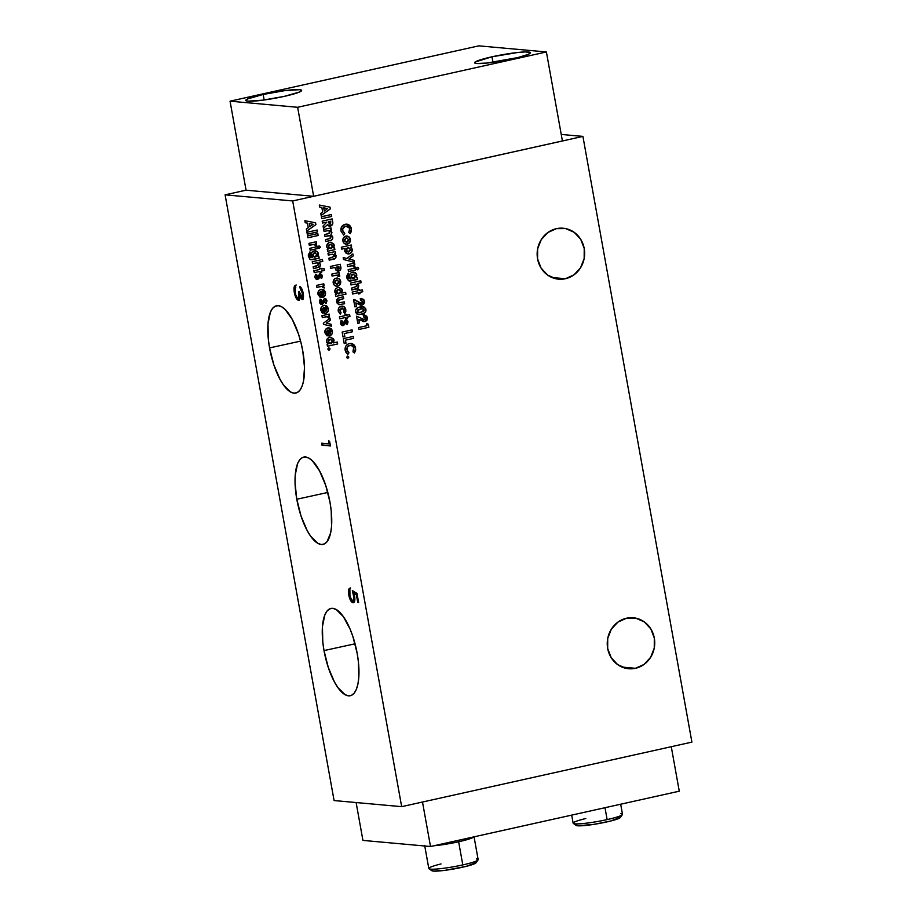 <?xml version="1.0" encoding="UTF-8"?>
<svg xmlns="http://www.w3.org/2000/svg" width="917" height="917" viewBox="0 0 917 917"><rect width="100%" height="100%" fill="white"/><g stroke="black" fill="none" stroke-linecap="round" stroke-linejoin="round"><path stroke-width="1.38" d="M263.156 94.462L264.153 99.987L263.156 94.462L284.545 90.68L299.572 89.671L301.636 90.474L299.446 92.021L284.247 96.377A28.381 3.003 169.8 0 1 245.767 100.446A28.381 3.003 169.8 0 1 263.156 94.462A28.381 3.003 169.8 0 1 301.636 90.393A28.381 3.003 169.8 0 1 284.247 96.377L262.858 100.159L247.831 101.168L245.767 100.366L247.957 98.818L263.156 94.462M491.97 56.797L492.968 62.31L491.97 56.797A28.381 3.003 169.8 0 1 530.45 52.716A28.381 3.003 169.8 0 1 513.062 58.699A28.381 3.003 169.8 0 1 474.582 62.769A28.381 3.003 169.8 0 1 491.97 56.797L518.162 52.429L525.831 51.914L530.45 52.796L528.261 54.355L517.899 57.565L486.858 63.055L476.645 63.502L474.582 62.7L475.144 62.001L491.97 56.797M635.492 668.298A25.584 23.739 -84.8 0 1 628.684 668.745A25.584 23.739 -84.8 0 1 607.26 644.8A25.584 23.739 -84.8 0 1 626.483 618.23A25.584 23.739 -84.8 0 1 633.292 617.783A25.584 23.739 -84.8 0 1 654.715 641.717A25.584 23.739 -84.8 0 1 635.492 668.298L622.07 667.083L635.492 668.298L626.231 668.378L617.68 664.63L611.169 657.638L607.673 648.445L607.719 638.473L611.318 629.222L617.898 622.116L626.483 618.23L635.756 618.15L644.296 621.886L650.818 628.89L654.314 638.072L654.257 648.055L650.669 657.294L644.078 664.412L635.492 668.298M565.399 278.734A25.584 23.739 -84.8 0 1 558.591 279.181A25.584 23.739 -84.8 0 1 537.167 255.235A25.584 23.739 -84.8 0 1 556.39 228.665L556.39 228.665A25.584 23.739 -84.8 0 1 563.198 228.218A25.584 23.739 -84.8 0 1 584.622 252.164A25.584 23.739 -84.8 0 1 565.399 278.734L551.977 277.519L565.399 278.734L556.138 278.814L547.587 275.066L541.076 268.073L537.58 258.881L537.626 248.908L541.225 239.658L547.804 232.551L556.39 228.665L565.663 228.585L574.202 232.322L580.725 239.326L584.221 248.507L584.163 258.491L580.576 267.741L573.985 274.848L565.399 278.734M324.01 650.589A44.692 15.99 77.5 0 1 331.094 608.418A44.692 15.99 77.5 0 1 357.217 653.592A44.692 15.99 77.5 0 1 350.5 695.671A44.692 15.99 77.5 0 1 324.01 650.589L355.051 643.803L324.01 650.589L328.286 667.438L334.441 681.95L337.937 687.624L345.101 694.696L348.483 695.831L351.578 695.281L354.237 693.069L356.381 689.286L357.917 684.082L358.799 677.64L358.432 662.097L357.217 653.592L352.942 636.73L350.053 629.039L343.302 616.556L336.138 609.473L332.745 608.349L329.662 608.888L326.991 611.1L324.847 614.883L322.44 626.54L322.795 642.083L324.01 650.589M296.787 499.249A44.692 15.99 77.5 0 1 303.859 457.079A44.692 15.99 77.5 0 1 329.994 502.252A44.692 15.99 77.5 0 1 323.265 544.331A44.692 15.99 77.5 0 1 296.787 499.249L327.816 492.463L296.787 499.249L301.063 516.099L307.206 530.622L310.703 536.285L317.867 543.357L321.259 544.492L324.343 543.941L327.014 541.741L330.693 532.743L331.564 526.301L331.209 510.758L329.994 502.252L325.718 485.391L319.563 470.88L312.468 460.907L308.903 458.145L305.521 457.01L302.427 457.549L299.756 459.761L297.612 463.543L295.205 475.201L295.033 482.617L296.787 499.249M269.552 347.91A44.692 15.99 77.5 0 1 276.636 305.739A44.692 15.99 77.5 0 1 302.759 350.913A44.692 15.99 77.5 0 1 296.042 393.003A44.692 15.99 77.5 0 1 269.552 347.91L300.593 341.124L269.552 347.91L273.828 364.76L279.983 379.283L283.479 384.945L290.632 392.017L294.025 393.152L297.119 392.602L299.779 390.401L301.922 386.619L303.458 381.403L304.513 367.534L302.759 350.913L300.902 342.35L298.483 334.063L292.328 319.54L285.244 309.568L281.679 306.805L278.287 305.67L275.203 306.221L272.532 308.421L270.389 312.204L267.982 323.861L268.337 339.405L269.552 347.91M476.336 858.977A25.068 2.659 169.8 0 1 478.066 859.928A25.068 2.659 169.8 0 1 462.798 864.903L458.638 841.772A25.068 2.659 -10.2 0 0 473.837 836.877A25.068 2.659 169.8 0 1 458.638 841.772L462.798 864.903A25.068 2.659 -10.2 0 0 478.158 859.619L473.997 836.487M620.671 813.666A25.068 2.659 169.8 0 1 622.402 814.617A25.068 2.659 169.8 0 1 607.134 819.592L605.002 807.717L607.134 819.592A25.068 2.659 -10.2 0 0 622.494 814.307L620.683 804.22M476.141 862.576L466.157 866.37L445.307 870.29L433.363 871.093L430.635 869.144A25.068 2.659 -10.2 0 0 462.798 864.903A25.068 2.659 169.8 0 1 430.635 869.144L433.363 871.093A22.558 2.396 -10.2 0 0 457.239 868.33A22.558 2.396 -10.2 0 0 476.049 862.794L478.066 859.928M620.477 817.265L610.493 821.059L593.803 824.372L577.699 825.781L574.97 823.833A25.068 2.659 -10.2 0 0 607.134 819.592A25.068 2.659 169.8 0 1 574.97 823.833L577.699 825.781A22.558 2.396 -10.2 0 0 601.575 823.019A22.558 2.396 -10.2 0 0 620.385 817.483L622.402 814.617M571.692 815.121L573.148 823.191A25.068 2.659 -10.2 0 0 574.97 823.833A25.068 2.659 169.8 0 1 573.343 823.443L576.231 825.426A22.558 2.396 -10.2 0 0 577.699 825.781L576.059 825.14M424.651 845.371L428.812 868.502A25.068 2.659 -10.2 0 0 430.635 869.144A25.068 2.659 169.8 0 1 429.007 868.754L431.896 870.737A22.558 2.396 -10.2 0 0 433.363 871.093L431.712 870.451M573.343 823.443A25.068 2.659 169.8 0 1 585.803 818.526M429.007 868.754A25.068 2.659 169.8 0 1 441.02 863.952M458.638 841.772A25.068 2.659 169.8 0 1 433.775 845.795A25.068 2.659 -10.2 0 0 458.638 841.772M338.258 269.266L336.814 267.019L338.786 266.56L339.015 268.566L338.258 269.266L339.015 268.566L338.854 266.56L336.814 267.019L337.915 269.277M339.072 293.864L336.55 292.133L338.281 289.485L340.769 291.193L338.694 289.428L336.55 291.239L337.124 293.325L339.485 293.738L340.78 292.087L340.769 291.193L338.316 293.921M347.027 242.248L344.528 240.575L346.259 237.996L348.735 239.646L346.672 237.939L344.654 239.28L344.838 241.4L347.027 242.248L348.747 240.529L348.735 239.646L346.294 242.294M353.595 278.39L351.165 276.751L352.839 274.137L355.246 275.811L353.079 274.091L351.165 275.879L352.036 278.149L354.352 278.08L355.292 276.246L352.827 278.436M330.177 224.195L329.249 223.954L328.584 221.685L330.624 221.226L328.584 221.685L328.79 222.43L328.653 221.685L330.693 221.238L330.177 224.195L328.79 222.43L329.318 223.954L330.464 224.08L330.693 221.238L328.653 221.685L330.109 224.195M315.265 257.069L312.835 255.442L314.508 252.817L316.915 254.49L314.749 252.783L312.835 254.559L313.706 256.829L316.021 256.76L316.961 254.926L314.497 257.115M325.959 311.379L326.865 309.075L325.214 307.275L325.89 311.379L325.214 307.275L326.865 309.075L325.959 311.379M330.785 343.634L328.263 341.915L329.994 339.256L332.47 340.964L330.407 339.198L328.595 340.196L328.836 343.096L331.186 343.52L332.493 341.858L332.47 340.964L330.028 343.692M329.994 333.845L330.911 331.541L329.26 329.73L329.925 333.834L329.26 329.73L330.911 331.541L329.994 333.845M323.071 295.354L323.988 293.05L322.337 291.251L323.002 295.354L322.337 291.251L323.988 293.05L323.071 295.354M362.662 308.674L358.295 309.625L357.321 311.597L359.59 312.571L363.522 311.367L364.187 310.164L363.545 308.937L360.221 308.937L357.206 311.402L358.1 312.422L357.206 311.402L360.289 308.949L362.662 308.674L364.164 309.877L361.023 312.342L358.169 312.433M324.343 210.99L327.507 208.629L323.77 207.792L324.343 210.99L323.77 207.792L327.507 208.629L324.343 210.99M348.781 251.969L346.271 250.261L348.002 247.579L350.477 249.321L348.414 247.521L346.592 248.518L346.752 251.315L348.781 251.969L350.489 250.215L350.477 249.321L348.059 252.015M309.912 226.659L313.087 224.298L309.338 223.461L309.912 226.659L309.338 223.461L313.087 224.298L309.912 226.659M337.341 284.281L334.843 282.619L336.573 280.029L339.049 281.691L336.986 279.972L334.969 281.313L335.152 283.433L337.341 284.281L339.061 282.574L339.049 281.691L336.608 284.339M330.945 248.667L328.424 246.937L330.154 244.289L332.63 245.997L330.567 244.231L328.424 246.043L328.997 248.129L331.346 248.541L332.653 246.891L332.63 245.997L330.177 248.725M679.268 791.188L430.509 846.517L362.926 840.408L356.117 802.535L362.926 840.408L430.509 846.517L422.496 802.031L430.509 846.517L679.268 791.188L671.267 746.702L679.268 791.188M336.871 267.695L336.745 267.019L338.786 266.56L336.745 267.019L338.19 269.254M338.281 289.485L336.493 292.133L339.015 293.853M346.259 237.996L344.46 240.575L346.958 242.237M352.839 274.137L351.096 276.751L353.526 278.378M314.508 252.817L312.766 255.43L315.196 257.069M325.145 307.264L325.89 311.379L325.145 307.264M329.994 339.256L328.194 341.903L330.716 343.634M329.192 329.73L329.925 333.834L329.192 329.73M322.268 291.239L323.002 295.354L322.268 291.239M323.701 207.781L324.274 210.99L323.701 207.781M348.002 247.579L346.202 250.249L348.712 251.957M309.27 223.461L309.843 226.659L309.27 223.461M336.573 280.029L334.774 282.608L337.273 284.27M330.154 244.289L328.355 246.937L330.877 248.667M354.764 593.196L357.194 594.583L354.764 593.196M353.354 591.052L354.214 594.124M354.558 595.901L354.673 599.156L353.767 600.589M350.26 588.187L349.308 590.456L349.526 594.548C348.953 590.686 349.331 588.496 350.695 587.98M349.893 588.588L349.377 589.998M349.847 596.096L351.727 600.807L353.905 602.584M303.16 293.039L302.048 297.521L303.137 297.028L303.286 293.818M302.805 291.503L300.868 287.376L301.028 288.259L300.191 288.442L302.335 293.222L303.149 293.039L302.335 293.222L301.808 297.578L299.4 291.744L298.541 291.663C299.297 295.412 299.114 297.647 297.979 298.346C296.707 297.716 295.778 295.778 295.171 292.523L295.457 285.21C294.025 285.852 293.635 288.247 294.3 292.408L295.125 292.225L294.3 292.408C295.228 297.005 296.604 299.653 298.415 300.352L298.701 300.34M303 299.389L300.787 296.627L299.962 296.81L300.787 296.627L303 299.389M302.45 299.183L301.876 298.621M299.24 300.168L297.44 298.678L295.836 295.125M298.655 299.962L297.44 298.678M296.283 285.027C294.85 285.668 294.472 288.064 295.136 292.225L295.572 285.577M299.022 298.14L299.825 295.962L299.366 291.48C300.134 295.228 299.951 297.463 298.816 298.163L297.142 297.796L295.641 294.563L294.907 289.657L295.813 287.204L295.01 285.485L294.082 287.457L294.185 291.732L297.223 299.63L298.415 300.352L299.676 299.16L299.962 296.81L302.163 299.572L302.954 299.091L303.195 293.268C302.45 289.68 301.326 287.399 299.836 286.448L300.191 288.442L301.028 288.259L302.644 291.01M330.407 445.685L322.83 445.009L322.52 443.266L322.83 445.009L322.005 445.192L330.407 445.685M334.739 253.642L335.507 253.47L335.163 251.579L335.576 253.482L335.221 251.567L327.954 253.184L328.297 255.098L332.676 254.215L331.129 254.445L332.676 254.215L334.361 255.591L332.023 257.539L328.871 258.25L329.214 260.164L335.507 258.204L336.058 255.809L334.739 253.642L335.576 253.482L334.739 253.642L336.126 255.809L334.739 253.642M332.229 254.238L328.297 255.098L327.954 253.184L335.221 251.567L335.576 253.482L334.797 253.654L336.046 255.488L335.874 257.746L334.487 258.961L329.214 260.164L328.871 258.25L334.258 256.473L334.155 255.006L332.676 254.215M337.708 271.249L340.551 269.655L340.299 264.256L330.349 266.469L330.693 268.383L335.026 267.42L335.565 269.564L338.602 271.18C340.666 270.377 341.365 268.784 340.677 266.389L340.608 266.389C341.296 268.773 340.597 270.366 338.533 271.168L336.092 270.366L335.026 267.42L330.693 268.383L330.349 266.469L340.299 264.256L340.792 269.162L338.602 271.18M338.877 271.077L339.817 270.572M340.551 269.655L340.769 268.956M340.815 268.635L340.803 267.879M330.682 268.36L334.957 267.409L330.682 268.36M338.029 269.277L336.998 268.28M339.221 287.48L342.282 290.414L341.754 293.108L342.35 290.414L339.221 287.48L337.915 287.571C335.714 288.213 334.682 289.738 334.831 292.156L336.195 294.368L335.393 294.54L335.737 296.455L345.95 294.185L335.737 296.443L345.881 294.185L345.537 292.282L345.95 294.185L345.606 292.271L341.823 293.108L342.35 290.414L341.72 288.993L338.568 287.457M342.075 289.669L341.72 288.993M338.591 293.921L337.055 293.314L336.447 291.675L337.101 290.07L339.038 289.44M337.811 289.6L338.625 289.417M337.055 293.314L336.608 292.569M352.036 329.868L352.38 331.771L344.207 333.582L344.758 336.596L343.027 336.975L344.826 336.596L344.276 333.582L352.449 331.771L352.094 329.856L342.144 332.069L343.038 336.998L342.144 332.069L352.094 329.856L352.449 331.771L344.207 333.582L344.826 336.596L343.038 336.998L344.758 336.596L344.207 333.582L352.38 331.771L352.036 329.868M345.422 319.632L347.91 321.707L347.119 324.526L347.864 321.477L345.869 319.597M347.073 320.09L346.294 319.655M342.671 323.667L342.03 322.944L342.671 323.667L342.03 322.944L342.511 321.202L341.158 320.342L340.436 323.288L343.153 325.581L345.766 321.58L345.801 323.621L347.188 324.538L347.979 321.707L345.491 319.643L342.809 323.655L342.098 322.956L342.58 321.214L341.17 320.32L342.58 321.214L342.018 322.715M342.603 325.627L344.402 324.687L345.377 321.901M345.503 321.695L346.339 322.154L345.904 321.569M349.56 314.611L349.893 316.503L346.958 317.156L347.188 318.394L345.72 318.715L347.256 318.394L347.027 317.167L349.962 316.514L349.618 314.6L346.683 315.253L346.511 314.29L344.987 314.634L345.159 315.586L339.416 316.869L339.76 318.784L345.503 317.5L345.72 318.738L345.434 317.5L339.76 318.761L339.416 316.869L345.159 315.586L344.987 314.634L346.511 314.29L346.683 315.253L349.618 314.6L349.962 316.514L346.958 317.156L347.256 318.394L345.72 318.738L347.188 318.394L346.958 317.156L349.893 316.503L349.56 314.611M346.443 314.302L346.615 315.242L346.443 314.302M341.181 306.198C343.611 305.934 345.136 307.092 345.743 309.648L344.769 313.522L345.812 310.164L343.864 306.645M342.74 306.186L341.961 306.106L342.74 306.186M342.27 306.118L341.25 306.198L344.219 306.863L345.606 308.846L345.858 311.276L344.826 313.522L343.737 312.112L343.852 309.144L341.582 308.123L344.15 310.038L343.737 312.112L344.826 313.522L345.812 309.659C345.205 307.103 343.68 305.946 341.25 306.198C338.912 306.989 337.926 308.674 338.27 311.276L340.367 314.371L341.044 312.674L339.863 310.863L342.282 308.066L339.863 310.863L340.975 312.663L340.31 314.348L340.975 312.663L339.932 309.499L342.396 308.089M345.789 244.174L348.689 243.521L350.374 240.449L349.388 237.274L346.637 235.978M347.669 244.048L348.689 243.521M349.48 242.753L349.973 241.962M350.134 238.512L349.813 237.847M346.19 237.996L347.016 237.95M346.133 242.283L344.414 240.128L345.996 238.042M352.85 254.009L353.183 255.877L348.884 259.053L353.996 260.371L354.34 262.308L354.054 260.371L348.953 259.053L353.251 255.889L352.907 253.963L346.775 258.491L343.21 257.562L346.775 258.491L343.21 257.585L343.554 259.522L354.409 262.319L354.054 260.371L348.884 259.053L353.251 255.889L352.85 254.009M352.713 265.666L350.844 265.861L352.713 265.666L353.618 266.939L355.234 267.191L353.882 264.91L354.845 264.715L353.882 264.91L355.166 267.191L353.882 264.91L354.776 264.715L354.478 263.087L354.845 264.715L354.547 263.076L347.279 264.692L347.623 266.606L352.736 265.666M357.137 269.793L358.593 268.784L357.424 267.283M358.088 267.477L357.252 267.317L356.243 268.83L357.676 269.793L358.662 268.28L357.252 267.317L358.157 267.477L358.662 268.784L357.206 269.804L356.22 268.578L357.252 267.317M355.372 268.016L355.716 269.919L348.506 271.524L355.773 269.919L355.429 268.005L348.162 269.621L348.506 271.547L348.162 269.621L355.429 268.005L355.773 269.919L348.506 271.547L355.716 269.919L355.372 268.016M349.056 280.957L357.435 279.502L357.068 277.473L357.504 279.513L357.137 277.461L356.323 277.633L356.277 273.702L353.183 272.108M356.255 277.633L356.759 274.974L356.255 277.633M353.767 272.12L355.441 272.739L352.472 272.223C350.283 272.842 349.274 274.343 349.446 276.739L350.764 278.871L348.747 278.447L348.449 275.49M348.586 275.283L348.265 277.209L348.208 273.197L348.643 275.283L348.265 273.151L346.695 277.725L348.449 280.694L357.504 279.513L349.572 281.038M353.125 278.436L351.394 277.553L351.096 275.868L352.002 274.447L353.572 274.103M352.724 278.424L351.394 277.553M331.289 214.555L331.633 216.446L321.741 218.647L331.69 216.458L331.346 214.532L321.397 216.744L321.741 218.67L321.397 216.744L331.346 214.532L331.69 216.458L321.741 218.67L331.633 216.446L331.289 214.555M330.429 226.109L332.562 224.207L332.137 218.922L322.188 221.135L322.532 223.049L326.876 222.086L323.071 226.052L323.46 228.184L327.552 224.711L330.498 226.121C332.584 225.25 333.261 223.588 332.539 221.157L332.47 221.146C333.192 223.588 332.516 225.238 330.429 226.109L329.535 226.19L330.429 226.109M322.532 223.026L326.876 222.086L322.532 223.026M323.449 228.127L327.552 224.711L323.449 228.127M329.134 226.121L330.498 226.121L328.79 225.972L327.552 224.711L323.46 228.184L323.071 226.052L326.876 222.086L322.532 223.049L322.188 221.135L332.137 218.922L332.63 224.218L330.498 226.121M361.493 300.455L360.541 300.467M360.885 298.472L363.43 299.343L364.462 301.899L363.098 304.616L360.541 305.166M363.556 304.215L362.57 304.937M361.55 298.483L360.266 298.552L360.61 300.467L362.662 301.555L361.596 303.24L353.584 299.756L354.868 306.874L356.518 306.507L355.807 302.908L356.449 306.496L354.856 306.851L356.518 306.507L355.876 302.908L362.066 305.132L364.473 301.269L361.55 298.483L364.473 301.269L362.066 305.132L360.851 305.201M361.527 303.24L358.123 302.014L360.163 303.114M358.914 302.518L359.728 302.954M362.341 289.829L362.685 291.732L359.751 292.374L359.968 293.612L358.501 293.933L360.037 293.623L359.819 292.385L362.754 291.732L362.41 289.818L359.475 290.471L359.304 289.508L357.768 289.852L357.939 290.804L352.208 292.087L352.552 294.002L358.283 292.729L358.513 293.956L358.226 292.718L352.541 293.979L358.283 292.729L352.552 294.002L352.208 292.087L357.939 290.804L357.768 289.852L359.304 289.508L359.475 290.471L362.41 289.818L362.754 291.732L359.751 292.374L360.037 293.623L358.513 293.956L359.968 293.612L359.751 292.374L362.685 291.732L362.341 289.829M359.235 289.52L359.407 290.46L359.235 289.52M324.01 268.509L324.354 270.412L321.42 271.065L321.638 272.292L320.171 272.624L321.707 272.303L321.489 271.065L324.423 270.412L324.079 268.498L321.145 269.151L320.973 268.188L319.437 268.532L319.609 269.495L313.866 270.767L314.222 272.681L319.953 271.409L320.182 272.647L321.707 272.303L321.42 271.065L324.423 270.412L324.01 268.509M319.884 271.398L314.21 272.67L319.884 271.398M320.904 268.211L321.145 269.151L320.904 268.211M317.064 262.766L318.646 264.13L316.319 266.09L313.155 266.801L313.499 268.715L320.033 266.538L320.411 264.383L319.001 262.193L322.795 261.379L319.001 262.193L320.354 264.371L319.964 266.538L313.499 268.692L319.62 266.962L320.354 264.371L319.001 262.193L322.727 261.368L322.383 259.477L322.795 261.379L322.452 259.465L312.25 261.735L312.594 263.649L317.202 262.789M310.725 259.637L319.105 258.193L318.738 256.152L319.173 258.193L318.807 256.141L317.993 256.324L317.947 252.393L314.852 250.8M317.924 256.313L318.417 253.665L317.924 256.313M315.437 250.811L317.11 251.43L314.141 250.914C311.952 251.522 310.932 253.023 311.115 255.419L312.433 257.551L310.725 257.448L310.038 256.336L309.935 251.831L308.364 256.405L310.118 259.373L312.972 259.58L319.173 258.193L311.241 259.717M314.795 257.127L313.064 256.233L312.766 254.548L313.671 253.138L315.242 252.783M314.393 257.104L313.064 256.233M324.366 298.472L326.853 300.535L326.062 303.355L326.807 300.306L324.813 298.426M321.546 302.484L321.454 300.042L320.102 299.171L319.38 302.117L322.096 304.41L324.71 300.409L324.744 302.45L326.131 303.367L326.922 300.535L324.435 298.472L321.752 302.484L321.042 301.785L321.523 300.042L320.113 299.148L321.523 300.042L320.961 301.544M321.546 304.455L323.346 303.516L324.32 300.73M326.624 312.938L325.237 313.534C327.621 312.857 328.664 311.195 328.366 308.582L328.08 311.161M322.325 310.015L323.724 307.447L322.303 309.201L323.414 311.677L322.99 313.419L323.483 311.688L322.394 310.026L323.793 307.447L324.893 313.603L323.793 307.447L322.36 309.212L323.483 311.688L322.28 309.614M324.538 305.327L327.277 306.45L328.297 308.57C328.595 311.195 327.552 312.846 325.168 313.534L327.827 311.791L328.435 308.995L325.088 305.35L328.297 308.57L326.75 305.957L323.85 305.441C321.558 306.163 320.56 307.803 320.858 310.347L323.059 313.454L323.483 311.688L323.059 313.454L321.569 312.216L320.812 308.72L322.44 306.049L325.088 305.35M326.681 305.946L327.277 306.45M328.389 309.407L328.343 310.233M330.922 337.25L333.994 340.184L333.456 342.878L334.063 340.196L330.922 337.25L329.616 337.341C327.415 337.995 326.395 339.519 326.544 341.926L327.896 344.139L327.105 344.311L327.449 346.236L337.651 343.967L327.449 346.213L337.582 343.955L337.25 342.064L337.651 343.967L337.307 342.041L333.524 342.889L334.063 340.196L333.433 338.763L330.269 337.238M333.777 339.439L333.433 338.763M330.292 343.692L328.767 343.096L328.148 341.456L328.802 339.852L330.75 339.21M328.767 343.096L328.309 342.339M346.878 224.161L345.193 224.275L349.194 225.043L351.119 227.622L351.337 231.325L350.248 233.697L348.747 232.563L349.675 229.961L349.113 227.668L345.48 226.19C343.371 226.797 342.431 228.264 342.66 230.58L344.677 233.445L343.611 235.073L344.677 233.445L342.729 230.58C342.5 228.264 343.439 226.808 345.537 226.19L346.626 226.109L345.537 226.19C347.658 225.903 349.01 226.843 349.606 229.021L348.747 232.563L350.248 233.697L351.406 228.688L346.878 224.161L351.349 228.688L350.179 233.686L351.268 231.325L351.051 227.611L349.125 225.032L346.683 224.138M350.844 232.563L351.44 230.007M350.569 226.625L349.916 225.754M348.07 224.447L347.211 224.207M344.677 233.445L343.978 232.907M345.537 226.19L343.634 227.244L342.717 229.101L342.981 231.474L344.746 233.457L343.657 235.107L340.941 230.992L341.709 226.648L345.193 224.275C341.984 225.227 340.562 227.462 340.941 230.992L343.657 235.107L344.746 233.457L342.66 230.58L342.649 229.101L345.182 226.258M343.715 227.095L344.356 226.614M345.48 226.19L346.832 226.144M328.653 350.134L329.96 349.182L328.882 347.761M330.67 335.393L329.272 336C331.667 335.313 332.711 333.662 332.413 331.037L332.126 333.616M326.372 332.481L327.827 329.914L326.337 331.667L327.449 334.143L327.037 335.886L327.518 334.155L326.441 332.481L327.827 329.914L329.203 335.989C331.599 335.313 332.642 333.65 332.344 331.037L329.134 327.816L327.896 327.908C325.592 328.63 324.595 330.258 324.905 332.802L327.094 335.909L327.518 334.155L326.326 332.069M328.584 327.793L331.312 328.905L332.344 331.037L329.1 327.805M330.716 328.401L331.312 328.905M332.435 331.862L332.378 332.699M329.914 318.291L330.258 320.193L326.337 323.174L330.991 324.24L331.335 326.177L331.06 324.24L326.395 323.174L330.326 320.205L329.982 318.256L323.323 323.288L323.518 324.389L331.404 326.2L331.06 324.24L326.337 323.174L330.326 320.205L329.914 318.291M327.323 316.652L328.297 317.935L329.914 318.199L328.561 315.907L329.524 315.712L328.561 315.907L329.845 318.188L328.561 315.907L329.455 315.712L329.157 314.084L329.524 315.712L329.226 314.072L321.959 315.689L322.303 317.603L327.415 316.663M322.291 317.591L325.592 316.869L322.291 317.591M324.114 296.638L322.348 297.509C324.733 296.833 325.787 295.171 325.489 292.557L324.859 295.778M319.437 293.99L320.904 291.423L319.414 293.176L320.526 295.664L320.113 297.395L320.595 295.664L319.506 294.002L320.904 291.423L322.28 297.509C324.675 296.821 325.718 295.171 325.42 292.546L322.199 289.325L320.961 289.417C318.669 290.139 317.672 291.778 317.981 294.323L320.171 297.429L320.595 295.664L319.403 293.589M321.649 289.313L323.804 289.921L325.42 292.546L322.176 289.325M323.804 289.921L324.389 290.425M325.512 293.383L325.455 294.208M325.203 295.136L324.87 295.755M321.878 286.391L322.841 287.663L324.469 287.927L323.116 285.645L324.079 285.451L323.116 285.645L324.4 287.915L323.116 285.645L324.01 285.439L323.712 283.823L324.079 285.451L323.781 283.811L316.503 285.428L316.858 287.342L321.97 286.402M316.846 287.319L320.148 286.597L316.846 287.319M319.884 273.541L322.371 275.604L321.58 278.436L322.325 275.375L320.32 273.495M317.144 277.576L316.468 276.625L316.973 275.111L315.608 274.252L314.898 277.186L317.614 279.479L320.228 275.478L320.262 277.53L321.649 278.436L322.44 275.616L319.953 273.553L317.271 277.564L316.56 276.854L317.041 275.123L315.631 274.229L317.041 275.123L316.468 276.625M317.064 279.525L318.864 278.596L319.838 275.811M317.087 230.029L317.431 231.921L307.287 234.179L317.5 231.932L317.156 230.018L306.943 232.288L307.287 234.202L306.943 232.288L317.156 230.018L317.5 231.932L307.287 234.202L317.431 231.921L317.087 230.029M317.729 233.594L318.073 235.486L307.929 237.744L318.142 235.497L317.798 233.571L307.585 235.841L307.929 237.767L318.142 235.497L317.729 233.594M314.313 244.335L315.276 245.618L316.904 245.882L315.551 243.601L316.514 243.406L315.551 243.601L316.835 245.871L315.551 243.601L316.445 243.395L316.147 241.779L316.514 243.406L316.216 241.756L308.937 243.372L309.293 245.297L314.405 244.346M309.281 245.275L312.582 244.552L309.281 245.275M318.807 248.484L320.262 247.464L319.093 245.962M317.041 246.707L317.374 248.599L310.175 250.203L317.442 248.61L317.099 246.696L309.831 248.312L310.175 250.226L309.831 248.312L317.099 246.696L317.442 248.61L310.175 250.226L317.374 248.599L317.041 246.707M358.627 314.542L359.521 314.531M360.415 314.428L364.645 312.857L365.94 310.393L364.702 307.401L361.974 306.725M363.04 313.752L363.877 313.373M364.645 312.857L365.298 312.181M358.1 312.422L357.206 311.402L357.79 309.923L362.41 308.662M360.771 308.823L361.86 308.674M364.45 316.892L363.499 316.904M363.843 314.909L364.553 314.932M364.473 314.921L367.362 317.695L364.507 314.921L366.846 316.331L367.373 318.978L366.055 321.053L363.499 321.603M366.513 320.652L365.528 321.363M364.507 314.921L363.224 314.99L363.568 316.904L365.619 317.981L364.553 319.678L356.541 316.193L357.825 323.311L359.475 322.944L358.765 319.345L359.407 322.933L357.813 323.288L359.475 322.944L358.834 319.345L365.023 321.569L367.43 317.695L365.023 321.569L363.808 321.638M364.485 319.678L361.08 318.451L363.121 319.552M361.871 318.956L362.685 319.38M319.299 205.041L329.948 207.139L330.269 208.916L321.156 215.403L330.338 208.916L330.017 207.139L319.288 205.041L319.666 207.082L321.856 207.46L322.692 212.114L320.801 213.397L321.168 215.449L330.338 208.916L330.017 207.139L319.299 205.041L330.017 207.139L330.338 208.916L321.168 215.449L320.801 213.397L322.692 212.114L321.856 207.46L319.666 207.082L319.288 205.041M366.491 323.541L368.279 324.297L368.817 327.254L358.925 329.455L368.886 327.266L368.347 324.297L366.479 323.518L366.88 325.718L358.581 327.552L358.925 329.478L368.886 327.266L368.347 324.297L366.491 323.541M357.343 283.513L361.057 282.688L360.713 280.785L361.126 282.688L360.782 280.774L350.581 283.044L350.924 284.958L355.349 284.075L356.977 285.451L354.65 287.411L351.486 288.11L351.83 290.036L358.364 287.858L358.753 285.691L357.401 283.525L361.126 282.688L357.343 283.513L358.685 285.691L357.343 283.513M351.83 290.013L357.527 288.591L358.753 285.691L358.364 287.858L356.598 288.97L351.83 290.013M352.139 249.355L350.752 247.086L351.566 246.914L351.234 245.011L351.635 246.914L351.291 244.999L341.342 247.212L341.686 249.126L345.193 248.347L344.677 250.983L347.887 253.975L349.102 253.894C351.326 253.287 352.357 251.785 352.208 249.367L350.821 247.097L351.635 246.914L350.752 247.086L352.139 249.355C352.3 251.774 351.257 253.287 349.033 253.883L351.486 252.313L352.139 249.355M341.686 249.103L345.193 248.347L341.686 249.103M349.732 253.677L350.397 253.344M351.486 252.313L352.117 250.914M347.933 247.579L348.758 247.533M348.3 252.015L346.202 250.249L347.52 247.705M304.868 220.722L315.528 222.808L315.849 224.585L306.725 231.073L315.907 224.596L315.597 222.82L304.868 220.71L305.235 222.751L307.424 223.129L308.261 227.783L306.37 229.067L306.737 231.118L315.907 224.596L315.597 222.82L304.868 220.722L315.597 222.82L315.907 224.596L306.737 231.118L306.37 229.067L308.261 227.783L307.424 223.129L305.235 222.751L304.868 220.71M347.394 358.421L348.701 357.481L347.623 356.06M351.062 343.439L355.555 347.967L354.398 352.965L355.487 350.603L355.269 346.89L353.332 344.311L350.902 343.428M355.062 351.841L355.658 349.285M354.787 345.904L354.134 345.033M352.288 343.737L351.417 343.485M350.798 345.388L349.686 345.468C347.589 346.076 346.649 347.543 346.878 349.858L348.896 352.724L347.83 354.363L348.896 352.724L347.13 350.752L347.062 347.669L348.575 345.892L351.039 345.422M348.896 352.724L348.196 352.185M347.921 346.374L348.575 345.892M353.217 336.447L353.561 338.339L345.4 340.15L345.938 343.164L344.219 343.554L346.007 343.176L345.457 340.161L353.63 338.35L353.286 336.424L343.336 338.637L344.219 343.577L346.007 343.176L345.4 340.15L353.63 338.35L353.217 336.447M338.912 304.673L336.848 302.851L336.688 299.779L338.327 298.025L343.359 296.753L343.703 298.678L338.923 299.87L338.247 301.533L339.439 302.793L344.265 301.831L344.62 303.745L338.912 304.673L344.62 303.745L344.265 301.831L339.359 302.782L338.178 301.521L340.15 299.446L343.703 298.678L343.29 296.776L343.634 298.667L338.384 300.306L338.304 301.968L339.428 302.793L338.247 301.533L340.207 299.446L343.703 298.678L343.359 296.753L338.006 298.185L336.585 301.888L338.843 304.662L341.491 304.421L339.175 304.708M336.103 286.207L339.003 285.554L340.688 282.493L339.703 279.307L336.952 278.023M337.983 286.093L339.003 285.554M339.794 284.797L340.287 283.995M340.448 280.556L340.127 279.891M336.505 280.029L337.33 279.983M336.447 284.316L334.728 282.172L336.31 280.075M338.327 274.355L339.221 274.149L338.935 272.532L339.29 274.16L338.992 272.521L331.725 274.137L332.069 276.051L337.158 275.1L338.064 276.384L339.68 276.636L338.396 274.355L339.29 274.16L338.327 274.355L339.657 275.811L338.327 274.355M332.069 276.028L337.192 275.111L332.069 276.028M339.611 276.636L339.726 275.811L339.611 276.636M331.083 242.283L334.155 245.217L333.65 247.899L334.224 245.217L331.083 242.283L329.776 242.375C327.575 243.016 326.555 244.541 326.704 246.96L328.057 249.172L327.266 249.344L327.61 251.258L334.877 249.642L327.61 251.247L334.808 249.642L334.476 247.739L334.877 249.642L334.533 247.728L333.719 247.911L334.224 245.217L333.593 243.796L330.429 242.26M330.452 248.725L328.928 248.117L328.309 246.49L328.962 244.873L330.911 244.243M329.673 244.403L330.498 244.22M328.63 230.534L324.033 231.405L323.69 229.491L330.968 227.863L331.312 229.789L330.441 229.984L331.931 232.609L331.003 234.832L332.55 236.448L332.722 238.649L331.232 240.265L325.856 241.538L325.512 239.624L330.521 238.305L330.957 236.735L329.902 235.658L328.126 235.738L329.558 235.6L331.003 236.964L329.169 238.81L325.512 239.624L325.856 241.538L330.086 240.598C332.023 240.334 332.917 239.211 332.779 237.205L330.934 234.832L331.885 232.242L330.372 229.972L331.243 229.777L330.372 229.972L331.816 232.242L330.934 234.832L332.711 237.205C332.848 239.199 331.954 240.334 330.017 240.586L325.856 241.515L331.163 240.254L332.539 238.982L332.493 236.437L330.934 234.832L331.862 232.964L330.372 229.972L331.243 229.777L330.899 227.886L331.312 229.789L330.968 227.863L323.69 229.491L324.033 231.405L328.63 230.534L330.086 231.863L328.091 233.778L324.607 234.557L324.95 236.471L329.833 235.658M329.478 235.589L324.95 236.471L328.194 235.749L324.939 236.448L324.607 234.557L329.524 233.262L329.696 231.05L327.174 230.683L328.894 230.591M328.126 235.738L329.409 235.589M331.633 231.554L331.324 230.935M354.478 595.385C355.028 598.652 354.73 600.383 353.572 600.589L351.853 600.303L349.973 596.6L349.858 588.164L348.552 590.181L349.686 598.503L351.647 601.942L353.836 602.595L353.068 602.767C354.719 602.664 355.223 600.417 354.581 596.016L353.939 593.379L356.381 594.778L357.745 602.354L358.604 602.423L356.965 593.299L352.334 590.628L353.641 595.58L354.455 595.397L353.641 595.58C354.203 598.835 353.905 600.566 352.747 600.773C351.383 600.348 350.328 598.4 349.583 594.927L349.858 588.164C348.506 588.68 348.116 590.88 348.701 594.743L349.526 594.56L348.701 594.743C349.709 599.58 351.165 602.251 353.068 602.767L353.824 602.607L350.053 596.852M354.019 593.356L353.412 591.259M353.836 602.595L354.879 599.397L353.939 593.379L357.194 594.594L356.381 594.778L357.745 602.354L358.604 602.423L356.965 593.299L352.334 590.628L353.905 597.597L353.687 599.993L352.747 600.773M302.77 297.383L301.04 296.913L299.4 291.744L298.541 291.663L298.988 296.134L297.979 298.346M298.415 300.352L299.538 299.504L299.962 296.81L302.163 299.572C303.458 299.148 303.802 297.039 303.195 293.268L301.796 288.855L299.836 286.448L302.335 293.222L301.808 297.578M299.091 300.146L296.042 295.778M329.707 441.834L328.607 440.458L329.226 443.874L321.649 443.186L322.005 445.192L330.452 445.949L329.707 441.834L328.607 440.458L329.226 443.874L321.649 443.186L322.005 445.192L330.452 445.949L329.707 441.834M691.899 742.117L401.669 806.662L334.086 800.552L225.101 194.84L292.683 200.949L401.669 806.662L334.086 800.552L225.101 194.84L246.065 190.174L225.101 194.84L292.683 200.949L401.669 806.662L691.899 742.117L582.914 136.404L691.899 742.117M346.053 319.609L347.394 320.354L348.024 322.096L347.188 324.538L345.801 323.621L346.339 322.154M345.698 321.569L346.271 322.154L345.698 321.569L343.153 325.581L341.674 325.34L340.551 323.793L341.17 320.32L342.58 321.214L342.098 322.956M342.03 322.944L342.74 323.655L342.03 322.944M345.434 317.5L339.76 318.784L345.434 317.5M347.039 236.001L348.93 236.792L345.904 236.082C343.657 236.815 342.637 238.42 342.866 240.919C343.508 243.36 345.01 244.438 347.371 244.163C349.618 243.406 350.626 241.767 350.386 239.234L348.861 236.781L350.317 239.234C350.558 241.756 349.549 243.395 347.302 244.151L346.248 244.231M346.271 244.243L343.886 243.051L342.786 240.116L343.451 237.835L346.305 236.013L349.205 237.022L350.443 239.646L349.824 242.375L347.371 244.163M350.5 265.953L347.612 266.595L350.5 265.953M357.183 267.305L358.604 268.268L357.676 269.793M350.764 278.871L349.515 277.06L349.629 274.607L351.131 272.773L353.251 272.12L356.346 273.713L355.372 272.739L356.816 274.985L356.323 277.633L357.137 277.461L357.504 279.513L350.581 281.015L348.449 280.694L346.569 276.43L348.265 273.151L348.586 278.08L350.764 278.871L348.334 277.209L350.695 278.871M361.298 300.421L360.61 300.455M360.61 300.467L361.332 300.421L360.61 300.467L360.266 298.552L363.957 299.905L364.485 302.541L363.625 304.215L360.61 305.166L355.876 302.908L356.518 306.507L354.868 306.874L353.584 299.756L354.489 299.55L360.966 303.275M317.018 262.766L312.594 263.649L312.25 261.735L322.452 259.465L322.795 261.379L319.07 262.205L320.457 264.658L319.689 266.962L313.499 268.715L313.155 266.801L318.554 265.013L318.44 263.569L316.984 262.766M310.255 253.963L309.935 255.889L310.255 253.963M312.433 257.551L311.184 255.751L311.299 253.298L312.8 251.453L314.921 250.8L318.016 252.393L317.041 251.418L318.486 253.665L317.993 256.324L318.807 256.141L319.173 258.193L312.25 259.706L309.763 259.133L308.238 255.109L309.935 251.831L310.255 256.76L312.433 257.551L310.003 255.889L312.365 257.551M324.996 298.438L326.337 299.194L326.968 300.925L326.131 303.367L324.744 302.45L324.71 300.409L325.283 300.982M324.641 300.398L325.214 300.982L324.641 300.398L322.096 304.41L320.618 304.169L319.494 302.621L320.113 299.148L321.523 300.042L320.973 301.773L321.752 302.484L321.042 301.785M320.973 301.773L321.684 302.484L320.973 301.773M328.733 347.795L327.85 349.205L329.146 350.122L330.017 348.724L328.733 347.795L330.04 348.953L328.928 350.156L327.827 348.976L328.985 347.772M328.664 347.795L329.948 348.712L328.79 350.145M320.514 273.507L322.486 275.994L321.649 278.436L320.262 277.53L320.228 275.478L320.79 276.063M320.159 275.478L320.721 276.051L320.159 275.478L316.915 279.525M316.904 279.525L315.414 278.562L314.84 276.796L315.631 274.229L317.041 275.123L316.491 276.854L317.271 277.564L316.56 276.854M316.491 276.854L317.202 277.553L316.491 276.854M318.921 245.997L317.912 247.521L319.334 248.473L320.331 246.96L318.921 245.997L320.354 247.212L319.105 248.507L317.89 247.258L319.231 245.974M318.852 245.997L320.262 246.96L319.334 248.473M362.903 306.737L359.968 307.023C357.045 307.344 355.544 308.937 355.487 311.814L358.547 314.542L361.367 314.267C364.313 313.946 365.837 312.342 365.94 309.442L364.026 307.012L365.872 309.43C365.768 312.33 364.244 313.946 361.298 314.256L358.513 314.542M363.854 319.712L365.654 318.268L365.104 317.156L363.568 316.904L363.224 314.99L363.911 314.909L366.915 316.331L366.983 320.171L365.596 321.374L363.568 321.603L358.834 319.345L359.475 322.944L357.825 323.311L356.541 316.193L364.553 319.678M355.418 284.087L350.924 284.958L353.813 284.316L350.913 284.946L350.581 283.044L360.782 280.774L361.126 282.688L357.401 283.525L358.753 285.691L358.02 288.282L351.83 290.036L351.486 288.11L356.885 286.333L356.77 284.878L355.246 284.075M347.474 356.094L346.592 357.504L347.887 358.421L348.758 357.022L347.474 356.094L348.781 357.252L347.669 358.455L346.569 357.263L347.726 356.06M347.405 356.094L348.689 357.011L347.887 358.421M349.755 345.468L347.852 346.523L346.935 348.38L347.199 350.752L348.964 352.736L347.875 354.398L346.076 352.655L345.044 349.148L345.927 345.938L348.391 343.875L351.486 343.497L354.203 345.044L355.498 347.428L355.555 350.603L354.466 352.976L352.953 351.841L353.641 347.589L352.357 345.95L349.755 345.468C351.864 345.182 353.228 346.122 353.824 348.3L352.953 351.841L354.466 352.976L355.624 347.979L351.096 343.439L349.411 343.554C346.202 344.505 344.781 346.741 345.159 350.271L347.875 354.398L348.964 352.736L346.947 349.87C346.718 347.554 347.646 346.087 349.755 345.468L350.775 345.388M337.353 278.034L339.256 278.825L336.218 278.115C333.971 278.848 332.963 280.464 333.18 282.952C333.822 285.393 335.324 286.482 337.685 286.196C339.932 285.439 340.941 283.8 340.7 281.278L339.256 278.825L340.643 281.267C340.872 283.789 339.863 285.439 337.616 286.196L336.562 286.276M336.585 286.276L334.201 285.095L333.1 282.149L334.831 278.734L337.02 278.023L339.519 279.055L340.757 281.679L340.138 284.408L337.685 286.196M561.238 134.444L582.914 136.404L292.683 200.949L313.58 196.307L246.065 190.197L313.648 196.307L297.635 107.289L546.394 51.96L562.419 140.989L313.648 196.307L297.635 107.289L546.394 51.96L478.812 45.85L230.052 101.179L246.065 190.197L230.052 101.179L297.635 107.289L230.052 101.179L478.812 45.85L546.394 51.96L562.419 140.989L582.914 136.404L561.238 134.444M326.704 246.96L327.358 244.002L329.077 242.592L331.22 242.294L334.006 244.472L333.719 247.911L334.533 247.728L334.877 249.642L327.61 251.258L327.266 249.344L328.057 249.172L326.704 246.96M335.37 275.306L332.069 276.051L331.725 274.137L338.992 272.521L339.29 274.16L338.396 274.355L339.68 276.636L338.064 276.384L337.445 275.157L335.37 275.306M345.457 340.161L346.007 343.176L344.219 343.577L343.336 338.637L353.286 336.424L353.63 338.35L345.457 340.161M345.193 248.347L341.686 249.126L341.342 247.212L351.291 244.999L351.635 246.914L350.821 247.097L352.139 249.023L351.933 251.648L349.457 253.791L346.305 253.436L344.758 251.361L345.193 248.347M358.925 329.478L358.581 327.552L366.88 325.718L366.479 323.518L368.347 324.297L368.886 327.266L358.925 329.478M361.367 314.267L356.977 314.095L355.601 312.296L355.59 309.935L358.238 307.527L363.602 306.851L365.711 308.651L365.814 311.344L363.946 313.373L361.367 314.267M312.582 244.552L309.293 245.297L308.937 243.372L316.216 241.756L316.514 243.406L315.62 243.601L316.904 245.882L315.276 245.618L314.669 244.392L312.582 244.552M317.798 233.571L318.142 235.497L307.929 237.767L307.585 235.841L317.798 233.571M317.271 277.564L319.953 273.553M320.228 275.478L318.933 278.596L317.614 279.479M320.148 286.597L316.858 287.342L316.503 285.428L323.781 283.811L324.079 285.451L323.185 285.645L324.469 287.927L322.841 287.663L322.234 286.436L320.148 286.597M317.981 294.323L318.13 291.904L320.228 289.646L323.873 289.932L325.283 291.766L325.271 295.136L322.727 297.417L322.016 297.578L320.904 291.423L319.483 293.188L320.595 295.664L320.171 297.429L317.981 294.323M325.592 316.869L322.303 317.603L321.959 315.689L329.226 314.072L329.524 315.712L328.63 315.918L329.914 318.199L328.297 317.935L327.678 316.709L325.592 316.869M331.06 324.24L331.404 326.2L323.518 324.389L323.323 323.288L329.982 318.256L330.326 320.205L326.395 323.174L331.06 324.24M324.905 332.802L325.409 329.673L327.518 327.999L330.796 328.412L332.206 330.258L332.195 333.628L330.028 335.771L328.939 336.069L327.827 329.914L326.406 331.667L327.518 334.155L327.094 335.909L324.905 332.802M326.544 341.926L327.197 338.969L328.916 337.559L331.06 337.261L333.845 339.439L333.524 342.889L337.307 342.041L337.651 343.967L327.449 346.236L327.105 344.311L327.896 344.139L326.544 341.926M321.752 302.484L324.435 298.472M324.71 300.409L323.414 303.527L322.096 304.41M319.609 269.495L319.437 268.532L320.973 268.188L321.145 269.151L324.079 268.498L324.423 270.412L321.489 271.065L321.707 272.303L320.182 272.647L319.953 271.409L314.222 272.681L313.866 270.767L319.609 269.495M361.596 303.24L362.662 301.555L361.241 300.421M350.913 265.873L347.623 266.606L347.279 264.692L354.547 263.076L354.845 264.715L353.951 264.921L355.234 267.191L353.618 266.939L352.999 265.712L350.913 265.873M354.409 262.319L343.554 259.522L343.21 257.562L346.775 258.491L352.907 253.963L353.251 255.889L348.953 259.053L354.054 260.371L354.409 262.319M341.582 308.123L339.898 309.957L341.044 312.674L340.367 314.371L338.27 311.276L338.74 308.055L341.25 306.198M342.809 323.655L345.491 319.643M345.766 321.58L344.471 324.698L343.153 325.581M334.831 292.156L335.484 289.187L337.204 287.789L339.359 287.491L342.144 289.669L341.823 293.108L345.606 292.271L345.95 294.185L335.737 296.455L335.393 294.54L336.195 294.368L334.831 292.156"/></g></svg>
